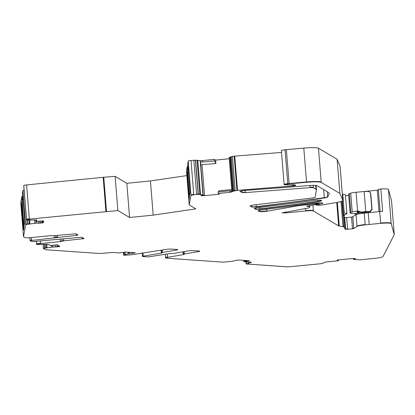 <?xml version="1.0" encoding="UTF-8"?>
<svg xmlns="http://www.w3.org/2000/svg" width="415" height="415" viewBox="0 0 415 415"><rect width="100%" height="100%" fill="white"/><g stroke="black" fill="none" stroke-linecap="round" stroke-linejoin="round"><path stroke-width="0.62" d="M23.562 230.071L24.049 227.358L23.686 222.663A20.989 0.633 -94.4 0 1 22.327 205.799L21.948 201.213L21.513 204.6M23.473 230.081L21.424 204.605M23.473 236.415L20.75 202.551L21.845 196.451L22.062 199.714A20.309 0.612 -94.4 0 0 24.096 225.568L24.677 223.13L24.277 215.629L22.358 193.577L22.929 190.397L24.101 190.153M243.704 260.288L243.833 261.637L249.436 260.687L238.589 260.06L235.762 260.34L233.453 261.154L223.213 262.171L166.654 258.203L165.595 257.933L167.551 257.31L183.285 254.649L184.374 253.97L199.35 251.433L199.714 251.075L192.264 250.556L189.427 250.738L174.45 253.275L169.227 253.664L148.248 256.916L142.874 256.537L143.232 256.18L161.368 253.114L162.452 252.434L177.433 249.897L177.791 249.54L170.347 249.016L167.504 249.202L131.571 254.789L124.469 255.251L123.95 255.215L124.194 254.976L125.237 254.514L128.126 253.793L135.217 252.813L125.465 251.998L119.862 252.948L112.548 252.434L99.963 253.534L45.365 249.706L43.43 248.559L44.53 248.289L51.527 247.179L59.47 246.567L59.864 246.334L57.291 244.809L50.308 245.504L48.28 244.3L36.639 244.539C36.416 244.202 37.791 243.864 40.769 243.532L60.388 241.582L63.749 240.856L84.079 238.594L82.009 237.37L79.67 237.364L33.874 241.52L31.535 241.514L30.041 240.633L76.344 235.393L77.994 234.994L75.924 233.77L54.91 235.621L50.402 235.668L30.783 237.619C27.701 237.894 25.751 237.888 24.931 237.608L23.499 236.732L25.678 224.588L34.943 223.306L42.6 222.897L43.326 222.648L43.648 220.868L36.562 221.413L36.81 220.002L27.826 220.038L26.503 219.986L26.55 219.706L29.351 219.11L117.876 210.545L115.126 176.359L103.76 177.257A3.387 0.389 -4.6 0 0 103.174 177.309L26.602 184.919A3.387 0.389 -4.6 0 0 23.8 185.515L23.754 185.806M22.944 199.039L22.057 199.133M22.721 196.357L21.845 196.451M115.126 176.359L126.834 183.29L150.443 180.945L186.859 175.597M117.876 210.545L129.584 217.481L153.192 215.136L195.823 208.875L189.224 204.963L186.47 170.773L187.248 166.446L187.45 169.196L188.353 169.128M188.125 166.379L187.305 166.441M188.394 169.662L187.466 169.735A20.309 0.612 -94.4 0 0 189.499 195.59L190.075 193.151L187.746 163.671L188.208 161.082A3.387 0.389 -4.6 0 1 191.009 160.481L195.413 160.2L200.087 160.615L200.549 162.229L203.153 194.625M229.241 158.743L215.53 160.107L214.327 159.391L202.577 160.564A2.371 0.275 -4.6 0 1 200.087 160.615M229.163 157.767L229.894 157.109L231.326 156.854M234.044 190.438L231.305 156.611L234.174 156.19A3.387 0.389 -4.6 0 1 234.75 156.139L281.546 152.429M229.894 157.109L232.618 190.962L233.173 190.853L233.199 191.185L237.505 190.329L292.414 185.977C294.733 185.754 295.843 185.515 295.739 185.251L295.402 185.054C294.603 184.732 292.513 184.68 289.125 184.903L284.156 184.789L281.396 150.598A4.399 0.508 -4.6 0 1 285.038 149.805L287.761 183.658A4.399 0.508 175.4 0 0 284.119 184.452A4.399 0.508 175.4 0 0 284.13 184.478M284.156 184.789L289.12 183.861L286.371 149.67L285.038 149.805M286.371 149.67L303.801 148.082A13.539 1.561 -4.6 0 1 318.461 148.212L337.115 159.256L340.041 166.083A20.309 2.34 -4.6 0 1 340.061 166.176L342.785 200.03A20.309 2.34 -4.6 0 0 342.764 199.942L340.041 166.083M345.477 195.714L348.673 195.398M362.471 191.673L378.371 190.086M380.124 211.572L378.314 189.38L380.84 188.95A10.157 1.167 -4.6 0 1 388.45 189.448L391.501 200.481L394.25 234.672L382.952 256.636C382.314 257.269 379.518 257.855 374.569 258.384L359.95 259.837L353.606 259.401L355.525 258.592L352.013 258.561L337.099 260.044L338.303 260.755L326.543 261.927L324.608 262.311L322.497 263.426L322.471 263.089M36.437 219.909L36.562 221.413M214.327 159.391L214.503 160.896L215.925 163.489L200.289 164.776M214.503 160.896L202.696 162.068L200.17 161.689M345.015 227.622L344.071 215.893A9.794 1.126 175.4 0 0 343.931 215.722L344.974 227.742L344.533 228.629L345.669 229.303L352.475 228.826L353.85 228.494L357.025 226.408C358.181 225.827 360.9 225.314 365.179 224.863L380.643 223.337C386.873 222.881 390.391 222.985 391.205 223.633L394.25 234.672M344.18 217.247L346.675 217.579L347.62 229.308M380.84 188.95L382.646 211.406A10.157 1.167 175.4 0 0 379.699 211.609L364.235 213.134A10.157 1.167 175.4 0 0 356.08 214.68L352.776 216.666L353.71 228.027M243.807 261.3L248.014 260.589M229.889 190.791L231.861 190.838L231.923 191.58A2.371 0.275 -4.6 0 1 229.983 191.963L229.889 190.791L218.088 191.963L219.079 190.796L231.715 189.541M231.861 190.838L229.163 157.752L231.819 190.801M218.088 191.963L218.249 193.468L230.014 192.295L231.949 191.912L233.199 191.185M188.343 169.055L187.518 169.123M189.224 204.963L190.957 195.268L196.606 194.386L199.843 194.5L197.094 160.315M215.925 163.489L215.53 160.107M234.05 190.708L233.173 190.853L230.45 157M379.699 211.609L380.643 223.337M46.698 244.212L46.957 247.485L46.625 247.916L46.34 244.233M338.256 259.93L338.303 260.755M337.561 259.998L338.277 260.423M29.444 223.991L29.117 219.945M322.46 263.183L321.376 263.67L288.098 266.907L246.401 263.987L251.236 262.462L251.148 262.145L243.833 261.637M355.105 258.493A2.371 0.275 -4.6 0 1 355.1 258.493L355.126 258.83L355.525 258.592M353.373 259.271L353.367 258.472M352.475 228.826L351.531 217.097L346.675 217.579M337.115 159.256L339.869 193.447L342.79 200.274C342.977 200.85 341.498 201.493 338.355 202.209L319.996 205.28L316.069 205.067L322.517 203.48L322.683 203.091C321.319 202.681 318.362 202.717 313.802 203.189L259.759 210.151L257.959 210.711L259.313 211.51C260.796 211.842 263.359 211.749 266.99 211.23L298.81 205.632L317.371 203.578L317.714 203.786L313.164 205.103L306.628 206.136L309.906 206.826L309.242 207.718L308.044 208.081L282.05 212.838L286.002 212.905L305.601 210.96C309.709 210.597 312.308 210.602 313.398 210.981L338.63 225.921L343.936 226.896L344.974 227.742M342.385 200.901L343.563 215.504L343.931 215.722M309.517 205.55L309.906 206.826M317.714 203.786L317.688 203.449L317.714 203.786M322.476 203.008L322.517 203.48L322.865 203.2M316.069 205.067L315.888 204.662L317.283 204.362L317.314 204.694M289.12 183.861L306.555 182.273C314.342 181.64 319.228 181.682 321.215 182.398L339.869 193.447M234.076 190.822L234.029 190.464L235.149 190.22L232.426 156.362M199.843 194.5L203.179 194.946L201.073 195.652L204.543 195.662L219.457 194.179L218.249 193.468M201.996 195.257L202.012 195.418A2.371 0.275 -4.6 0 1 201.42 195.398L201.026 195.543M203.153 194.614L203.122 194.983M153.192 215.136L150.443 180.945M129.584 217.481L126.834 183.29M26.477 219.654L23.754 185.796L26.477 219.649M30.611 220.049L30.129 219.675M351.531 217.097L352.792 216.879M36.639 244.539L36.541 244.119A5.079 0.586 -4.6 0 1 40.743 243.2L40.551 240.856M59.615 246.188A2.371 0.275 -4.6 0 1 59.438 246.235L59.47 246.567L59.864 246.334M46.646 247.947L46.957 247.485M43.43 248.559L43.383 248.201L44.504 247.957L44.213 244.368M135.207 252.74L134.74 252.652M125.117 254.473L125.04 252.071M123.95 255.215L123.971 252.253M177.599 249.524L177.433 249.897L177.791 249.54M162.151 252.86L161.643 252.346L162.426 252.097L162.452 252.434M142.874 256.537L143.206 255.848L142.423 256.097L142.174 252.994M199.319 251.049L199.35 251.433L199.714 251.075M184.068 254.4L183.565 253.881L184.348 253.632L184.187 251.625M251.21 262.15L251.236 262.462L251.148 262.145M248.118 261.938L248.243 263.473L248.466 262.903M246.401 263.987L246.484 261.824M259.987 209.222L318.082 201.623C320.748 201.223 321.9 200.855 321.532 200.523L320.93 200.17L316.536 200.212L256.029 207.946L254.229 208.501L255.531 209.274L259.987 209.222L259.961 208.885A420.717 48.456 175.4 0 0 318.056 201.285A6.77 0.778 175.4 0 0 321.464 200.487M256.257 207.012L324.317 197.981L327.7 197.078L329.225 193.494L328.244 192.311L316.925 185.609C316.194 185.303 314.228 185.246 311.043 185.432L243.06 190.573L239.901 191.284L242.044 192.55L245.301 192.617L310.192 187.622L313.45 187.689L315.971 189.183L316.453 189.894L315.099 197.436L312.806 197.981L254.665 204.87C251.319 205.295 249.82 205.71 250.167 206.099L251.801 207.064L256.257 207.012L256.071 204.699M315.665 185.37L315.945 188.846A33.854 3.901 -4.6 0 1 316.432 189.437L316.453 189.894M187.466 169.735L187.45 169.196M187.248 166.446L187.461 169.128M187.73 175.82A20.989 0.633 -94.4 0 0 189.084 192.685L189.448 197.379L188.908 200.393L186.828 174.627L187.347 171.234L187.73 175.82M189.448 197.187A4.399 0.508 175.4 0 1 189.333 197.084L187.336 172.261A4.399 0.508 175.4 0 0 187.336 172.277L189.333 197.084A4.399 0.508 175.4 0 0 189.333 197.084L189.152 193.696A20.989 0.633 -94.4 0 1 187.642 174.923L187.419 171.903M187.336 172.261L187.398 171.909M189.245 198.531A4.399 0.508 175.4 0 0 189.043 198.692L188.856 199.724L187.046 173.89L189.043 198.692M187.445 173.652A4.399 0.508 175.4 0 0 187.046 173.89M23.94 227.005L21.943 202.204A4.399 0.508 175.4 0 0 21.943 202.219L23.94 227.021A4.399 0.508 175.4 0 1 23.94 227.005L23.759 223.633A20.989 0.633 -94.4 0 1 22.249 204.865L22.016 201.846M21.943 202.235A4.399 0.508 175.4 0 1 21.943 202.219L22.005 201.846M23.852 228.473A4.399 0.508 175.4 0 0 23.65 228.634L23.463 229.666L21.653 203.827L23.65 228.634M22.052 203.594A4.399 0.508 175.4 0 0 21.653 203.827M343.366 213.035L344.289 213.082A10.157 1.167 -4.6 0 1 346.919 213.652A10.157 1.167 -4.6 0 1 346.115 214.187L345.052 214.56A2.034 0.809 -91.7 0 0 344.512 215.437L343.563 215.468M342.323 194.287L342.78 194.308A10.157 1.167 -4.6 0 1 345.41 194.879L346.919 213.652M343.978 216.314L344.517 215.437M369.781 191.917L370.548 193.333L371.84 209.419L369.843 211.5L365.776 211.624L364.157 191.512L368.224 191.388L370.045 192.129L370.761 193.504L372.053 209.596L370.216 211.8L361.875 212.62A2.034 2.002 -50.2 0 1 360.417 212.174L359.556 211.448M360.417 212.174A2.034 2.002 -50.2 0 1 360.324 212.091L358.093 210.996L361.195 212.055L365.776 211.624M350.084 212.952L348.574 194.184A10.157 1.167 -4.6 0 1 349.357 193.655L350.867 212.428A10.157 1.167 175.4 0 0 350.084 212.952A10.157 1.167 175.4 0 0 352.755 213.523L354.597 213.611L358.565 212.869L359.302 212.63L359.214 211.52M358.093 210.996L357.585 211.043A6.77 0.778 175.4 0 0 352.221 211.946L350.711 193.172L349.357 193.655M350.711 193.172A6.77 0.778 -4.6 0 1 356.075 192.275L364.157 191.512M359.302 211.515L356.9 211.899L358.43 211.889L357.559 212.221A2.879 0.332 -4.6 0 0 357.341 212.371A2.879 0.332 -4.6 0 0 358.098 212.532L358.057 212.044M360.625 212.324L360.723 213.564M356.013 214.721L354.597 213.611M352.221 211.946L350.867 212.428M359.738 213.72L358.565 212.869M358.098 212.532L359.302 212.63M246.453 263.976L288.155 266.897L246.453 263.976M22.929 190.397L25.678 224.588M22.991 199.646L22.062 199.714M22.052 199.174L22.95 199.107M22.701 196.357L22.913 199.039M43.186 220.905L43.3 222.31A2.371 0.275 -4.6 0 1 42.574 222.559L42.444 220.962M43.3 222.31L43.326 222.648M344.725 217.574L345.643 228.971L347.594 228.976M352.812 216.62L353.73 228.017M41.785 221.008L41.92 222.684A2.371 0.275 -4.6 0 1 40.234 222.897L40.094 221.138M39.856 221.159L39.996 222.912A2.371 0.275 -4.6 0 1 38.341 222.959L38.206 221.283M35.83 219.857L36.074 222.881L36.069 219.862M34.564 219.898L34.813 222.98L34.668 219.893M364.235 213.134L365.153 224.531A10.157 1.167 175.4 0 0 356.999 226.076L357.025 226.408M356.08 214.68L356.999 226.076M77.724 234.833L76.313 235.061L76.225 233.946M57.514 235.362L57.638 236.913L54.277 237.645L54.116 235.679M55.818 235.528L55.984 237.613M31.478 237.551L31.665 239.896L29.984 240.259L29.776 237.707M29.807 237.707L30.01 240.223M82.31 237.546L82.398 238.661L83.809 238.433M60.201 239.284L60.362 241.25L63.723 240.518L63.599 238.962M62.068 241.219L61.902 239.133M58.868 245.742L58.92 246.36A2.371 0.275 -4.6 0 1 57.389 246.593L57.244 244.814M57.016 244.84L57.156 246.619A2.371 0.275 -4.6 0 1 55.392 246.712L55.257 245.011M52.622 245.275L52.99 246.707L52.876 245.249M51.382 245.395L51.502 246.847L51.486 245.384M134.932 252.668A2.371 0.275 -4.6 0 1 134.18 252.844L134.159 252.611M133.967 252.595L133.993 252.875A2.371 0.275 -4.6 0 1 132.245 253.072L132.198 252.47M128.998 252.247L129.086 253.285L129.252 252.263M127.996 252.175L128.095 253.456L128.069 252.18M162.265 250.089L162.426 252.097M161.689 252.709L161.342 252.776L161.139 250.281M142.968 252.86L143.206 255.848M183.056 251.817L183.259 254.312L183.606 254.245M165.595 257.933L165.569 257.601A5.079 0.586 -4.6 0 1 167.525 256.973L167.287 253.99M200.289 161.767L202.925 194.49L200.326 161.803M202.064 164.869L204.517 195.325A2.371 0.275 -4.6 0 1 202.753 195.424L202.728 195.081M23.8 185.515L26.524 219.374A3.387 0.389 -4.6 0 1 29.325 218.772L26.602 184.919M103.174 177.309L105.898 211.162A3.387 0.389 -4.6 0 1 106.484 211.111L103.76 177.257M193.852 160.2L196.575 194.054L198.137 194.054L195.413 160.2M197.805 160.299L200.528 194.153L199.817 194.168L198.308 194.158L195.584 160.304M202.577 160.564L202.696 162.068M234.076 190.77L231.305 156.611M234.174 156.19L236.898 190.044A3.387 0.389 -4.6 0 1 237.473 189.992L234.75 156.139M292.316 184.763L292.383 185.64A3.387 0.389 175.4 0 0 295.542 185.137M318.461 148.212L321.189 182.066A13.539 1.561 175.4 0 0 306.524 181.936L287.761 183.658L287.787 183.995M306.555 182.273L303.801 148.082M317.252 203.967L317.283 204.362M318.17 202.842L318.284 204.258L319.244 204.102L319.27 204.439M319.14 202.811L319.244 204.102M259.209 210.239L259.282 211.178A4.741 0.545 175.4 0 0 266.964 210.893L266.99 211.23M266.824 209.186L266.964 210.893M302.234 204.6L302.25 204.803A10.157 1.167 175.4 0 0 298.784 205.295L298.81 205.632M298.764 205.031L298.784 205.295M317.314 202.883L317.345 203.246L315.613 203.257L315.639 203.594M317.641 202.868L317.688 203.449M317.693 203.5L317.657 202.862M309.798 205.524L309.87 206.411M309.896 206.748L309.875 206.488A3.387 0.389 175.4 0 0 309.891 206.452A3.387 0.389 175.4 0 0 309.58 206.312M285.925 211.972L286.002 212.905M282.366 212.646A3.387 0.389 175.4 0 0 285.971 212.573M312.931 205.171L313.372 210.644A6.77 0.778 175.4 0 0 305.575 210.623L305.601 210.96M305.404 208.543L305.575 210.623M336.752 202.556L338.604 225.584A6.77 0.778 175.4 0 0 339.237 225.755L339.263 226.087M337.359 202.427L339.237 225.755M341.867 201.171L343.905 226.559A9.794 1.126 175.4 0 0 342.992 226.315L343.018 226.647M340.995 201.503L342.992 226.315M363.659 212.454L363.716 213.186M365.376 213.02L365.314 212.288M377.287 190.158L379.014 211.671M388.45 189.448L391.174 223.301A10.157 1.167 175.4 0 0 380.617 223M248.393 261.953L248.461 262.814M124.967 254.504L124.775 252.118M43.399 248.175L43.098 244.435M43.425 248.507L43.077 244.435M46.605 247.636L45.5 247.854L45.214 244.3M36.613 244.207A5.079 0.586 -4.6 0 1 36.541 244.119L36.312 241.276M23.473 236.405L20.75 202.551M353.404 258.908L353.31 258.478M25.652 224.25L27.027 223.991L26.71 220.054M29.605 219.929L29.896 223.545L28.038 223.913L27.732 220.049M255.433 208.034L255.505 208.937A3.387 0.389 175.4 0 0 259.961 208.885L259.842 207.417M317.957 200.082L318.082 201.623M245.12 190.397L245.275 192.28A3.387 0.389 -4.6 0 1 242.018 192.218L241.898 190.698M310.026 185.5L310.166 187.29A3.387 0.389 -4.6 0 1 313.424 187.357L313.258 185.334M316.432 189.437L316.111 185.412M251.661 205.342L251.775 206.727A3.387 0.389 175.4 0 0 256.231 206.68A420.717 48.456 -4.6 0 0 324.291 197.644L323.643 189.588M324.317 197.981L324.291 197.644A6.77 0.778 -4.6 0 0 327.668 196.741L327.269 191.735M329.199 193.328A67.707 7.797 -4.6 0 1 329.095 193.675L329.043 193.001M391.174 223.301L391.205 223.633M369.174 224.468L368.23 212.734M365.153 224.531L365.179 224.863M352.449 228.494L353.824 228.157M345.643 228.971L345.669 229.303M343.905 226.559L343.936 226.896M338.604 225.584L338.63 225.921M313.372 210.644L313.398 210.981M317.345 203.246L317.371 203.578M302.25 204.803L302.276 205.14M259.282 211.178L259.313 211.51M318.284 204.258L318.31 204.595M321.189 182.066L321.215 182.398M292.383 185.64L292.414 185.977M237.473 189.992L237.505 190.329M236.898 190.044L236.924 190.381M235.149 190.22L235.175 190.552M232.618 190.962L232.644 191.294M231.923 191.58L231.949 191.912M229.983 191.963L230.014 192.295M204.517 195.325L204.543 195.662M202.753 195.424L202.779 195.756M202.012 195.418L202.038 195.756M202.956 194.495L202.987 194.832M202.925 194.49L202.951 194.822M200.528 194.153L200.559 194.485M198.308 194.158L198.334 194.495M198.137 194.054L198.163 194.391M196.575 194.054L196.606 194.386M190.957 195.268L190.931 194.936L193.732 194.334L191.009 160.481M193.732 194.334L193.758 194.671M106.484 211.111L106.51 211.443M105.898 211.162L105.924 211.5M29.325 218.772L29.351 219.11M26.524 219.374L26.55 219.706M42.574 222.559L42.6 222.897M41.92 222.684L41.946 223.021M40.234 222.897L40.26 223.229M39.996 222.912L40.027 223.249M38.341 222.959L38.372 223.296M36.307 222.876L36.338 223.213M36.074 222.881L36.1 223.218M34.917 222.969L34.943 223.306M34.813 222.98L34.839 223.317M29.896 223.545L29.927 223.877M28.038 223.913L28.07 224.245M27.027 223.991L27.058 224.323M76.313 235.061L76.344 235.393M57.638 236.913L57.664 237.25M54.277 237.645L54.303 237.982M31.665 239.896L31.69 240.228M82.398 238.661L82.424 238.999M63.723 240.518L63.749 240.856M60.362 241.25L60.388 241.582M40.743 243.2L40.769 243.532M58.92 246.36L58.946 246.697M57.389 246.593L57.415 246.93M57.156 246.619L57.182 246.951M55.392 246.712L55.418 247.05M52.99 246.707L53.021 247.039M52.741 246.718L52.767 247.055M51.6 246.832L51.626 247.169M51.502 246.847L51.527 247.179M45.5 247.854L45.526 248.191M44.504 247.957L44.53 248.289M134.18 252.844L134.206 253.181M133.993 252.875L134.019 253.212M132.245 253.072L132.276 253.404M129.335 253.259L129.361 253.596M129.086 253.285L129.112 253.622M128.168 253.441L128.199 253.778M128.095 253.456L128.126 253.793M161.342 252.776L161.368 253.114M184.348 253.632L184.374 253.97M183.259 254.312L183.285 254.649M167.525 256.973L167.551 257.31M255.505 208.937L255.531 209.274M251.775 206.727L251.801 207.064M315.945 188.846L315.971 189.183M313.424 187.357L313.45 187.689M310.166 187.29L310.192 187.622M245.275 192.28L245.301 192.617M242.018 192.218L242.044 192.55M329.095 193.675L329.126 194.013M327.668 196.741L327.7 197.078M190.931 194.936L188.208 161.082M345.052 214.56L343.495 214.607M344.289 213.082L342.78 194.308M370.216 211.8L369.843 211.5M361.195 212.055L361.875 212.62M356.075 192.275L357.585 211.043M359.644 213.59L355.676 214.327M359.037 212.573L358.954 211.546M352.776 216.666L353.72 228.395M161.471 250.224L161.643 252.346M183.565 253.881L183.394 251.76M203.184 194.951L200.554 162.249M315.841 204.139L315.882 204.662M309.818 205.524L309.917 206.784M342.391 200.896L343.568 215.504M380.099 211.572L378.314 189.38M246.121 263.914L245.95 261.782M248.269 261.948L248.378 263.203M165.569 257.601L165.305 254.328M123.67 255.142L123.442 252.341M125.128 254.566L124.92 252.092M46.599 247.584L46.33 244.233M353.341 258.934L353.305 258.478M142.449 256.429L142.423 256.097M358.43 211.889L358.404 211.598"/></g></svg>
